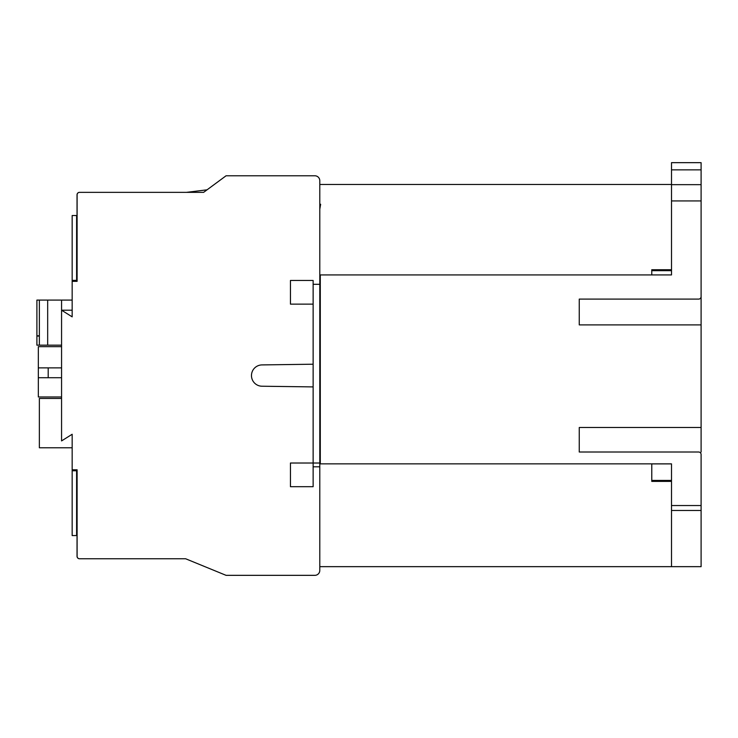 <?xml version="1.0" encoding="UTF-8"?>
<svg xmlns="http://www.w3.org/2000/svg" width="738" height="738" viewBox="0 0 738 738"><rect width="100%" height="100%" fill="white"/><g stroke="black" fill="none" stroke-linecap="round" stroke-linejoin="round"><path stroke-width="1.11" d="M72.167 310.2L61.568 310.2L61.568 300.089L47.675 300.089L47.675 345.172L61.568 345.172M72.167 300.089L61.568 300.089M308.447 575.336L314.858 575.336A4.935 4.935 0 0 0 319.794 570.4L319.794 466.813L313.133 466.813L313.133 463.021L319.794 463.021M313.133 364.212L261.981 364.913A10.655 10.655 0 0 0 251.474 375.568A10.655 10.655 0 0 0 261.99 386.223L313.133 386.906L313.133 280.458L290.449 280.458L290.449 304.13L313.133 304.13M72.167 470.761L72.167 469.774L77.103 469.774L77.103 556.295L77.103 535.576L72.167 535.576L72.167 470.761L76.604 470.761L76.604 469.774L77.038 470.761M77.103 470.761L76.604 470.761L76.604 535.576M671.506 184.463L319.794 184.463L319.794 180.718A4.935 4.935 0 0 0 314.858 175.782L231.003 175.782M72.167 280.357L72.167 281.344L77.103 281.344L77.103 194.823L77.103 215.542L72.167 215.542L72.167 280.357L76.604 280.357L76.604 281.344M72.167 469.774L72.167 434.258L61.568 440.918L61.568 310.2L72.167 316.86L72.167 281.344M701.1 299.102L701.1 290.717M701.1 169.86L701.1 162.664L671.506 162.664L671.506 169.86L701.1 169.86L701.1 200.939L671.506 200.939L671.506 274.933L320.292 274.933L320.292 463.851L671.506 463.851L671.506 505.539L701.1 505.539L701.1 454.479A2.463 2.463 0 0 0 698.637 452.016L579.256 452.016L579.256 427.496L701.1 427.496L701.1 452.016M701.1 427.496L701.1 200.939M701.1 505.539L701.1 510.475L671.506 510.475L671.506 505.539M671.506 510.475L671.506 566.655L701.1 566.655L701.1 510.475M701.1 296.63A2.463 2.463 0 0 1 698.637 299.102L579.256 299.102L579.256 324.895L701.1 324.895M671.506 200.939L671.506 169.86M671.506 271.971L671.506 274.933M319.794 466.813L319.794 180.718M671.506 566.655L319.794 566.655L319.794 570.4M39.363 336.048L36.9 336.048L36.9 345.172L39.363 345.172L39.363 300.089L47.675 300.089M314.858 575.336L226.068 575.336L185.625 558.758L79.51 558.758A2.463 2.463 0 0 1 77.038 556.295L77.038 535.576M314.858 175.782L226.068 175.782L203.633 192.35L79.566 192.35A2.463 2.463 0 0 0 77.103 194.823M313.133 466.813L313.133 486.693L290.449 486.693L290.449 463.021L313.133 463.021L313.133 386.906M77.103 556.295A2.463 2.463 0 0 0 79.566 558.758M313.133 284.305L319.794 284.305M207.055 189.823L186.502 192.35L79.566 192.35M76.604 280.357L76.604 215.542M61.568 396.97L38.33 396.97L38.33 346.657L61.568 346.657M39.363 345.172L47.675 345.172M72.167 447.772L39.363 447.772L39.363 398.446L61.568 398.446M38.33 367.875L48.201 367.875L48.201 377.718L38.33 377.718M61.568 367.875L48.201 367.875M61.568 377.718L48.201 377.718M186.502 192.35L79.51 192.35A2.463 2.463 0 0 0 77.038 194.823L77.038 215.542M39.363 335.799L36.9 335.799L36.9 300.089L39.363 300.089M319.794 204.122L320.652 204.269L319.794 209.131M671.506 481.388L651.774 481.388L651.774 463.851M671.506 270.68L651.774 270.68L651.774 274.933M651.774 270.68L651.774 269.73L671.506 269.73M651.774 480.438L671.506 480.438M671.506 463.898L651.774 463.898M671.506 184.657L701.1 184.657"/></g></svg>
